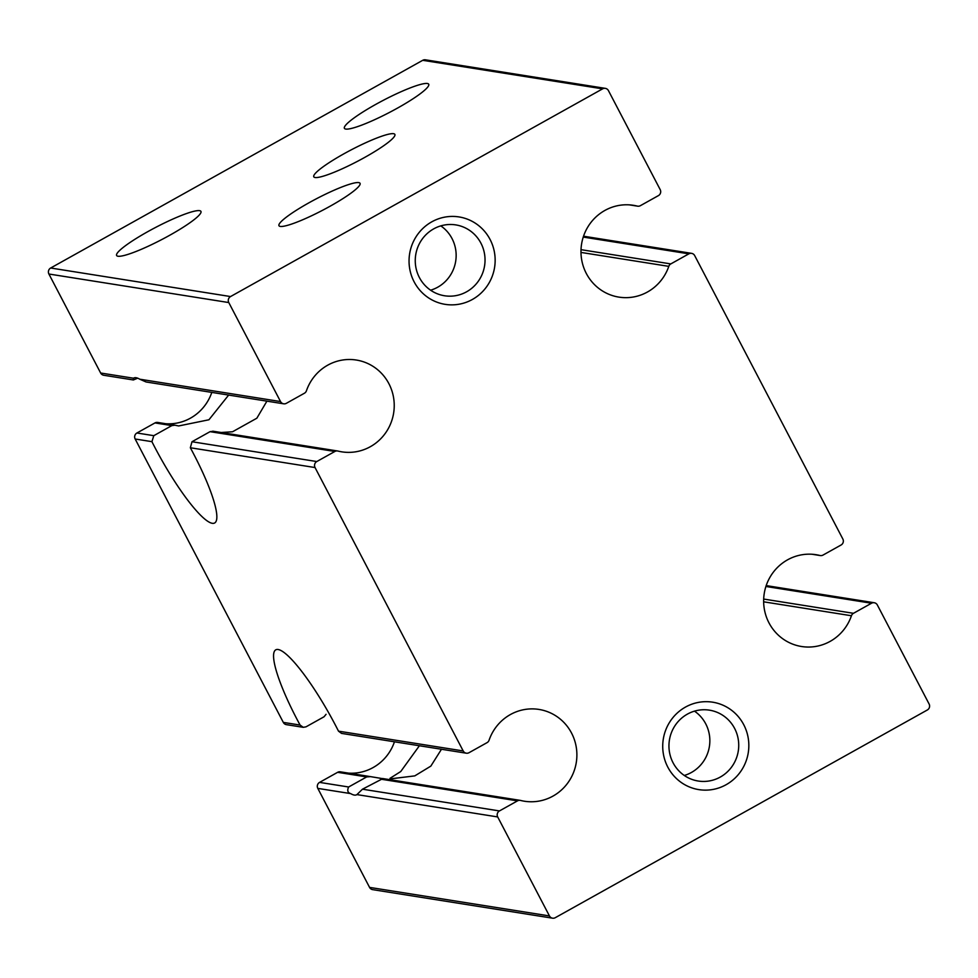 <?xml version="1.0" encoding="UTF-8"?>
<svg xmlns="http://www.w3.org/2000/svg" width="978" height="978" viewBox="0 0 978 978"><rect width="100%" height="100%" fill="white"/><g stroke="black" fill="none" stroke-linecap="round" stroke-linejoin="round"><path stroke-width="1.47" d="M637.289 206.101A46.467 45.171 -81 0 0 633.463 205.319A46.467 45.171 -81 0 0 581.568 244.133A46.467 45.171 -81 0 0 618.903 297.116A46.467 45.171 -81 0 0 668.793 266.358A4.425 4.303 -81 0 1 670.81 263.913L688.867 253.84A4.425 4.303 -81 0 1 694.686 255.6L842.84 539A4.425 4.303 -81 0 1 841.08 545.003L823.024 555.076A4.425 4.303 -81 0 1 819.943 555.492A46.467 45.171 -81 0 0 816.129 554.709A46.467 45.171 -81 0 0 764.234 593.524A46.467 45.171 -81 0 0 801.557 646.507A46.467 45.171 -81 0 0 851.447 615.749A4.425 4.303 -81 0 1 853.476 613.304L871.52 603.23A4.425 4.303 -81 0 1 877.352 604.991L929.1 703.989A4.425 4.303 -81 0 1 927.327 709.991L555.272 917.694A4.425 4.303 -81 0 1 549.44 915.934L497.692 816.936A4.425 4.303 -81 0 1 499.452 810.933L517.509 800.86A4.425 4.303 -81 0 1 520.589 800.444A46.467 45.171 -81 0 0 524.404 801.226A46.467 45.171 -81 0 0 576.299 762.4A46.467 45.171 -81 0 0 538.976 709.429A46.467 45.171 -81 0 0 489.086 740.187A4.425 4.303 -81 0 1 487.068 742.632L469.012 752.705A4.425 4.303 -81 0 1 463.193 750.945L315.038 467.545A4.425 4.303 -81 0 1 316.799 461.543L334.855 451.469A4.425 4.303 -81 0 1 337.936 451.054A46.467 45.171 -81 0 0 341.75 451.836A46.467 45.171 -81 0 0 393.645 413.009A46.467 45.171 -81 0 0 356.322 360.038A46.467 45.171 -81 0 0 306.432 390.797A4.425 4.303 -81 0 1 304.402 393.242L286.358 403.315A4.425 4.303 -81 0 1 280.527 401.555L228.779 302.557A4.425 4.303 -81 0 1 230.551 296.554L602.607 88.851A4.425 4.303 -81 0 1 608.438 90.612L660.187 189.61A4.425 4.303 -81 0 1 658.426 195.612L640.37 205.686A4.425 4.303 -81 0 1 637.289 206.101L629.6 204.879M137.678 378.18L133.387 379.965L103.754 375.259A4.425 4.303 -81 0 1 100.648 373.009L48.9 274.011A4.425 4.303 -81 0 1 50.673 268.009L422.728 60.306A4.425 4.303 -81 0 1 425.454 59.817L605.333 88.362M330.136 206.199A45.746 6.528 152.4 0 1 278.974 225.71A45.746 6.528 152.4 0 1 316.481 198.73A45.746 6.528 152.4 0 1 360.051 183.326A45.746 6.528 152.4 0 1 330.136 206.199M364.953 157.287A45.746 6.528 152.4 0 1 313.791 176.798A45.746 6.528 152.4 0 1 351.298 149.817A45.746 6.528 152.4 0 1 394.867 134.414A45.746 6.528 152.4 0 1 364.953 157.287M397.618 108.032A47.58 6.797 152.4 0 1 344.403 128.326A47.58 6.797 152.4 0 1 383.425 100.257A47.58 6.797 152.4 0 1 428.731 84.242A47.58 6.797 152.4 0 1 397.618 108.032M117.959 256.236A47.58 6.797 152.4 0 1 116.614 255.49A47.58 6.797 152.4 0 1 155.624 227.422A47.58 6.797 152.4 0 1 200.942 211.407A47.58 6.797 152.4 0 1 165.905 237.361A47.58 6.797 152.4 0 1 117.959 256.236M280.527 401.555L139.768 379.207A82.983 15.501 -119.2 0 0 133.729 378.07A82.983 15.501 -119.2 0 0 133.497 378.217L100.648 373.009M139.768 379.207L146.077 381.97L283.632 403.804M221.138 432.508L232.544 431.763L256.847 418.205L266.908 401.151M326.053 714.319L324.06 716.764L306.016 726.837L303.266 727.326L286.407 724.649A4.425 4.303 -81 0 1 283.314 722.4L135.16 439A4.425 4.303 -81 0 1 136.92 432.997L154.976 422.924A4.425 4.303 -81 0 1 157.69 422.435L174.903 425.185L171.847 425.601L153.803 435.675L151.92 441.665A82.983 15.501 -119.2 0 0 214.622 522.998A82.983 15.501 -119.2 0 0 193.448 453.596A82.983 15.501 -119.2 0 0 190.343 447.753L191.994 441.738L210.05 431.665L213.167 431.249M228.644 395.075L208.937 419.77L178.656 425.956L174.903 425.185M211.798 392.398A46.467 45.171 -81 0 1 165.93 423.743M463.193 750.945L338.498 731.153A82.983 15.501 -119.2 0 0 335.515 725.346A82.983 15.501 -119.2 0 0 275.796 649.82A82.983 15.501 -119.2 0 0 300.075 725.053L283.314 722.4M338.498 731.153L341.518 733.39L466.286 753.194M303.266 727.326L300.075 725.053M133.387 379.965L133.497 378.217M419.403 745.749L400.736 771.532L389.965 778.354L391.139 778.769L414.782 775.884L430.833 766.116L441.469 749.258M382.056 778.549L370.515 776.63L366.689 776.923L348.633 786.997L319.574 782.388L337.63 772.314A4.425 4.303 -81 0 1 340.356 771.825L370.515 776.63M394.464 741.789A46.467 45.171 -81 0 1 348.584 773.133M382.863 778.586L362.471 789.197L356.921 794.601A82.983 15.501 -119.2 0 1 356.689 794.747A82.983 15.501 -119.2 0 1 350.65 793.598C347.703 792.73 347.031 790.53 348.633 786.997M552.546 918.183L372.667 889.638A4.425 4.303 -81 0 1 369.562 887.388L317.813 788.39A4.425 4.303 -81 0 1 319.574 782.388M743.745 724.71A44.255 43.02 99 0 0 669.221 722.876A44.255 43.02 99 0 0 704.38 790.126A44.255 43.02 99 0 0 743.745 724.71M490.064 239.451A44.255 43.02 99 0 0 415.54 237.617A44.255 43.02 99 0 0 450.687 304.855A44.255 43.02 99 0 0 490.064 239.451M430.601 290.197A35.868 34.866 99 0 0 452.032 238.571A35.868 34.866 99 0 0 440.809 225.881M480.919 243.155A35.868 34.866 99 0 0 455.772 224.903A35.868 34.866 99 0 0 415.711 254.867A35.868 34.866 99 0 0 444.525 295.759A35.868 34.866 99 0 0 478.523 280.93A35.868 34.866 99 0 0 480.919 243.155M684.294 775.468A35.868 34.866 99 0 0 705.725 723.83A35.868 34.866 99 0 0 694.49 711.14M734.612 728.414A35.868 34.866 99 0 0 709.453 710.162A35.868 34.866 99 0 0 669.404 740.126A35.868 34.866 99 0 0 698.219 781.031A35.868 34.866 99 0 0 732.216 766.19A35.868 34.866 99 0 0 734.612 728.414M602.607 88.851L422.728 60.306M230.551 296.554L50.673 268.009M228.779 302.557L48.9 274.011M334.855 451.469L210.05 431.665M153.803 435.675L136.92 432.997M171.847 425.601L154.976 422.924M316.799 461.543L191.994 441.738M315.038 467.545L190.343 447.753M151.92 441.665L135.16 439M688.867 253.84L583.255 237.079M670.81 263.913L581.018 249.671M668.793 266.358L580.993 252.422M871.52 603.23L765.908 586.47M853.476 613.304L763.684 599.062M851.447 615.749L763.647 601.812M819.943 555.492L812.253 554.269M366.689 776.923L337.63 772.314M517.509 800.86L380.528 779.124M499.452 810.933L362.471 789.197M350.65 793.598L317.813 788.39M497.692 816.936L356.921 794.601M549.44 915.934L369.562 887.388M212.801 431.176L337.569 450.98M583.536 236.211L691.593 253.351M629.416 204.867L637.644 206.175M812.07 554.257L820.31 555.565M382.667 778.537L520.235 800.371M766.202 585.602L874.246 602.741"/></g></svg>
